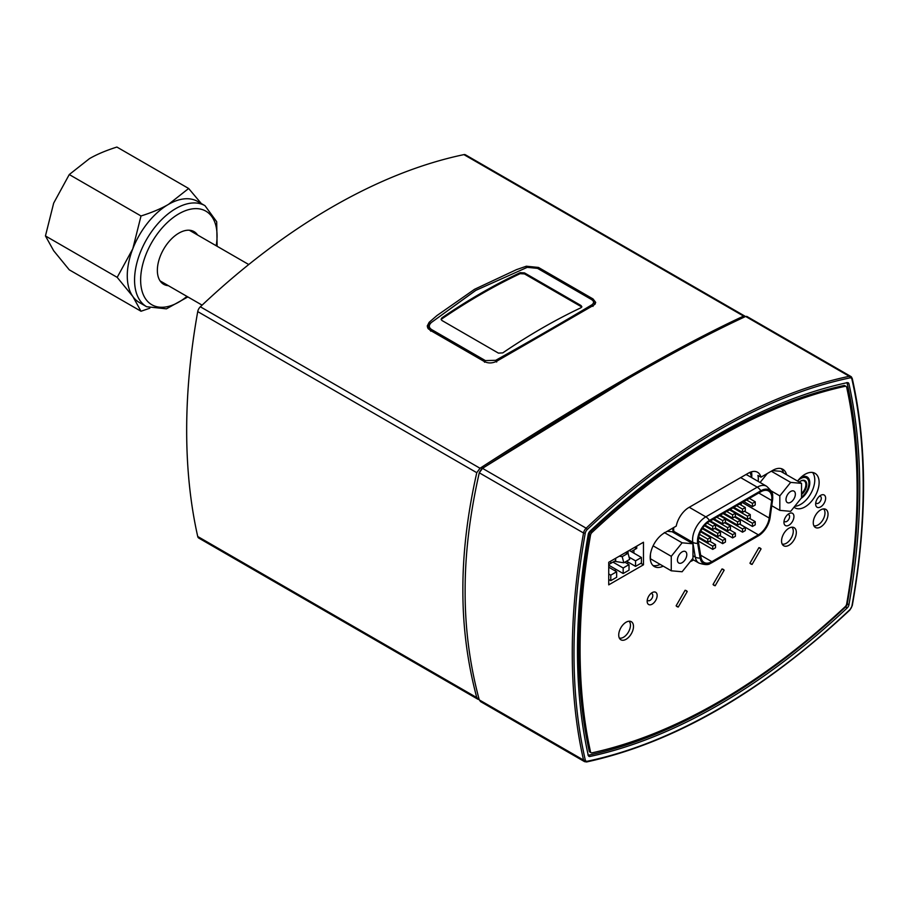 <?xml version="1.0" encoding="UTF-8"?>
<svg xmlns="http://www.w3.org/2000/svg" width="909" height="909" viewBox="0 0 909 909"><rect width="100%" height="100%" fill="white"/><g stroke="black" fill="none" stroke-linecap="round" stroke-linejoin="round"><path stroke-width="1.36" d="M168.37 285.676A30.395 17.555 -60 0 1 163.654 284.278A30.395 17.555 -60 0 1 163.654 249.18A30.395 17.555 -60 0 1 194.049 231.625A30.395 17.555 -60 0 1 197.617 235.022M146.644 306.719L139.35 302.515A58.335 33.678 -60 0 1 132.794 296.425A58.335 33.678 -60 0 1 132.794 248.793A58.335 33.678 -60 0 1 168.517 204.355A58.335 33.678 -60 0 1 197.685 201.468L204.98 205.673A58.335 33.678 120 0 0 150.701 232.909A58.335 33.678 120 0 0 140.088 300.64A58.335 33.678 120 0 0 146.644 306.719L166.404 308.844L187.868 296.925M141.009 311.242L69.266 269.825L53.676 250.748L45.45 235.942L53.676 203.116L69.266 174.551L141.009 215.978L132.794 248.793L117.193 277.359L132.794 296.425L141.009 311.242L149.803 308.231M45.45 235.942L117.193 277.359M69.266 174.551L89.4 158.677C96.729 154.416 105.898 150.542 116.897 147.053L188.652 188.481L168.517 204.355C161.177 208.615 152.019 212.49 141.009 215.978M201.321 203.559L188.652 188.481M619.29 556.206L622.188 556.66L623.824 562.785L629.687 559.399L628.051 553.274L625.153 552.82M622.188 556.66L628.051 553.274L628.062 551.149M623.824 562.785L614.382 561.296M610.791 580.669L616.654 577.283L616.654 571.761L610.791 575.147L610.791 580.669L608.735 579.476M616.654 571.761L608.735 567.193M608.735 573.954L610.791 575.147M635.55 566.375L641.413 562.989L641.413 557.478L635.55 560.864L635.55 566.375L626.574 561.194M641.413 557.478L629.255 550.456M629.073 557.126L635.55 560.864M610.689 561.171L610.689 563.432L608.735 564.557M635.436 546.877L635.436 549.138L631.21 551.581M615.677 558.285L615.677 560.546L610.689 563.432M636.743 546.127L636.743 548.388L633.914 550.013L633.914 553.149M636.743 548.388L635.436 549.138M623.176 573.522L629.028 570.136L629.028 564.614L623.176 568L623.176 573.522L608.735 565.182M629.028 564.614L624.835 562.194M612.973 562.114L623.176 568M643.47 564.807L608.735 584.862L608.735 562.296L643.47 542.241L643.47 564.807L640.868 563.307M751.652 477.623A18.419 10.635 120 0 0 751.436 471.816M707.781 542.321L707.781 539.117L710.565 537.503L710.565 540.719L707.781 542.321L698.748 537.105M707.781 539.117L699.498 534.333M710.565 537.503L700.555 531.731M704.566 534.049L705.304 533.628M741.005 505.04A15.601 9.01 120 0 0 741.505 502.938M760.822 491.792L709.406 521.471A15.601 9.01 120 0 0 698.544 542.696L701.009 557.41A15.601 9.01 120 0 0 704.077 562.444A15.601 9.01 120 0 0 711.872 561.671L758.356 534.833A15.601 9.01 120 0 0 769.219 518.039L771.684 500.473A15.601 9.01 120 0 0 768.616 491.019A15.601 9.01 120 0 0 760.822 491.792M760.822 490.769L709.406 520.459A16.851 9.726 120 0 0 697.68 543.366L700.146 558.092A16.851 9.726 120 0 0 710.259 563.489A16.851 9.726 120 0 0 711.872 562.682L758.356 535.856A16.851 9.726 120 0 0 770.082 517.71L772.548 500.143A16.851 9.726 120 0 0 772.627 495.848A16.851 9.726 120 0 0 760.822 490.769A7.795 4.5 60 0 0 757.242 487.179L705.827 516.857A7.795 4.5 60 0 1 709.406 520.459M717.712 536.594L717.712 533.378L720.485 531.776L720.485 534.981L717.712 536.594L702.725 527.936M717.712 533.378L704.43 525.72M720.485 531.776L714.667 528.413M727.632 530.856L727.632 527.652L730.416 526.05L730.416 529.254L727.632 530.856L710.395 520.902M727.632 527.652L713.179 519.3M730.416 526.05L724.598 522.686M737.563 525.129L737.563 521.914L740.335 520.312L740.335 523.527L737.563 525.129L720.326 515.176M737.563 521.914L723.098 513.574M740.335 520.312L734.517 516.96M747.482 519.391L747.482 516.187L750.266 514.585L750.266 517.789L747.482 519.391L730.245 509.438M747.482 516.187L733.029 507.836M750.266 514.585L744.448 511.222M712.747 529.527L712.747 526.322L715.519 524.709L715.519 527.924L712.747 529.527L705.02 525.061M712.747 526.322L707.122 523.073M715.519 524.709L709.656 521.334M722.666 523.8L722.666 520.584L725.45 518.982L725.45 522.186L722.666 523.8L714.031 518.812M722.666 520.584L716.803 517.198M725.45 518.982L719.587 515.596M732.597 518.062L732.597 514.858L735.381 513.255L735.381 516.46L732.597 518.062L723.95 513.074M732.597 514.858L726.734 511.472M735.381 513.255L729.518 509.869M742.528 512.335L742.528 509.12L745.3 507.517L745.3 510.733L742.528 512.335L733.881 507.347M742.528 509.12L736.665 505.745M745.3 507.517L739.437 504.131M752.447 506.608L752.447 503.393L755.231 501.791L755.231 504.995L752.447 506.608L743.812 501.609M752.447 503.393L746.584 500.007M755.231 501.791L749.368 498.405M712.747 549.377L712.747 546.173L715.519 544.571L715.519 547.775L712.747 549.377L698.385 541.094M712.747 546.173L698.589 538.003M715.519 544.571L709.702 541.207M722.666 543.65L722.666 540.446L725.45 538.832L725.45 542.048L722.666 543.65L700.873 531.072M722.666 540.446L702.248 528.652M725.45 538.832L719.633 535.481M732.597 537.923L732.597 534.708L735.381 533.106L735.381 536.321L732.597 537.923L715.406 527.993M732.597 534.708L715.519 524.857M735.381 533.106L729.552 529.742M742.528 532.185L742.528 528.981L745.3 527.379L745.3 530.583L742.528 532.185L725.325 522.266M742.528 528.981L725.45 519.119M745.3 527.379L739.483 524.016M752.447 526.459L752.447 523.254L755.231 521.641L755.231 524.857L752.447 526.459L735.256 516.528M752.447 523.254L735.381 513.392M755.231 521.641L749.414 518.289M672.785 528.084A18.419 10.635 120 0 0 672.978 530.833L673.239 532.39M614.484 570.511L616.222 569.511M626.858 563.364L628.596 562.364M676.126 605.792L685.091 590.271L687.238 591.52L678.284 607.03L676.126 605.792A9.215 5.318 -60 0 0 677.08 606.633A9.215 5.318 -60 0 0 678.284 607.03M685.091 590.271A9.215 5.318 -60 0 1 686.284 590.68A9.215 5.318 -60 0 1 687.238 591.52M749.948 563.171L758.901 547.661L761.06 548.9L752.095 564.409L749.948 563.171A9.215 5.318 -60 0 0 750.891 564.012A9.215 5.318 -60 0 0 752.095 564.409M758.901 547.661A9.215 5.318 -60 0 1 760.106 548.059A9.215 5.318 -60 0 1 761.06 548.9M713.042 584.476L721.996 568.966L724.143 570.204L715.19 585.726L713.042 584.476A9.215 5.318 -60 0 0 713.985 585.316A9.215 5.318 -60 0 0 715.19 585.726M721.996 568.966A9.215 5.318 -60 0 1 723.2 569.364A9.215 5.318 -60 0 1 724.143 570.204M441.195 319.707L441.99 317.786L441.092 319.207L441.99 320.525L498.439 353.124L502.779 352.885A614.086 354.544 120 0 1 580.942 307.765L581.84 306.674L580.942 305.481L581.692 307.162M441.99 318.798A612.859 353.84 -60 0 1 520.153 273.666L524.493 273.904L580.942 306.492M441.99 317.786A614.086 354.544 -60 0 1 520.153 272.666L520.153 273.666M524.493 273.904L524.493 272.893L580.942 305.481M524.493 272.893L520.153 272.666M475.316 290.653L429.946 323.513L475.805 290.369L527.243 267.337L537.549 268.371L591.35 299.425L592.986 300.549L594.759 304.447M591.35 299.425C594.054 301.084 594.27 302.856 591.998 304.731L592.998 306.401M591.998 304.731C564.034 321.547 531.935 340.08 495.7 360.328L496.655 362.032M495.7 360.328L485.383 360.6L431.593 329.547C428.798 327.615 428.582 325.411 430.934 322.934M429.946 323.513L428.025 327.183L428.571 329.115M595.327 303.754A9.215 5.318 0 0 0 594.85 303.027M663.218 566.148A19.953 11.522 -60 0 1 654.332 566.546A19.953 11.522 -60 0 1 651.151 550.99A19.953 11.522 -60 0 1 663.638 533.378L676.239 526.084A18.419 10.635 -60 0 1 688.852 507.517L748.334 473.18A18.419 10.635 -60 0 1 757.549 472.26A18.419 10.635 -60 0 1 760.947 477.18L772.866 470.294A19.953 11.522 -60 0 1 782.854 469.305A19.953 11.522 -60 0 1 786.558 474.725M664.32 532.538L682.114 542.809L692.976 543.787L692.976 558.251L682.114 571.761L671.262 570.795L671.262 556.319L682.114 542.809M667.195 531.311L672.126 531.754L692.976 543.787M677.432 559.989A6.624 3.818 -60 0 1 680.33 553.331A6.624 3.818 -60 0 1 685.431 551.558A6.624 3.818 -60 0 1 685.431 559.194A6.624 3.818 -60 0 1 678.807 563.023A6.624 3.818 -60 0 1 677.432 559.989M653.105 545.832L671.262 556.319M671.262 570.795L650.424 558.762L650.424 554.445M652.935 565.466A19.953 11.522 120 0 0 660.173 564.387M785.99 499.575A6.624 3.818 -60 0 1 788.887 492.905A6.624 3.818 -60 0 1 793.989 491.133A6.624 3.818 -60 0 1 793.989 498.78A6.624 3.818 -60 0 1 787.364 502.597A6.624 3.818 -60 0 1 785.99 499.575M779.82 510.369L779.82 495.894L790.671 482.395L801.533 483.361L801.533 497.837L790.671 511.347L779.82 510.369L771.764 505.722M771.037 490.826L779.82 495.894M771.298 471.203L790.671 482.395M760.083 482.486L767.298 473.509M772.366 470.589L780.683 471.328L801.533 483.361M479.225 699.714L476.771 697.601C467.396 662.422 462.772 626.528 462.874 589.907C462.772 553.411 467.396 514.335 476.771 472.691L480.032 468.26C588.691 397.96 676.546 347.238 743.585 316.093L745.289 316.627M628.46 378.428L481.702 468.794L479.384 472.396M593.02 298.936L595.713 302.424L593.816 305.163L496.587 361.293C492.337 363.361 488.303 363.464 484.463 361.612L429.912 330.126L427.219 326.092L429.128 322.343L436.911 315.582L474.555 289.289L516.46 269.655L526.345 266.212L538.469 267.451L593.02 298.936L593.02 300.584M428.059 326.729A9.215 5.318 0 0 0 427.525 327.592M744.789 316.071L465.488 154.825A5.522 3.193 120 0 0 463.908 154.621A614.086 354.544 120 0 0 200.355 306.788A5.522 3.193 120 0 0 197.73 311.594A614.086 354.544 120 0 0 197.73 536.503A5.522 3.193 120 0 0 198.776 538.083L478.066 699.328M619.336 638.061A9.829 5.67 120 0 0 628.414 632.073A9.829 5.67 120 0 0 629.062 621.222M782.172 544.059A9.829 5.67 120 0 0 791.25 538.06A9.829 5.67 120 0 0 791.898 527.209M813.873 525.754A9.829 5.67 120 0 0 822.94 519.766A9.829 5.67 120 0 0 823.599 508.915M794.727 506.302A19.953 11.522 120 0 0 811.271 492.701A19.953 11.522 120 0 0 812.578 472.475M801.533 497.064A11.669 6.738 -60 0 0 808.908 483.327A11.669 6.738 -60 0 0 797.557 481.066A19.953 11.522 -60 0 1 814.987 473.316A19.953 11.522 -60 0 1 814.987 496.359A19.953 11.522 -60 0 1 795.023 507.881A19.953 11.522 -60 0 1 794.023 507.177M801.124 498.348A12.896 7.442 120 0 0 809.169 486.963A12.896 7.442 120 0 0 807.112 476.93A12.896 7.442 120 0 0 800.761 477.509M787.694 514.562A3.988 2.307 -60 0 1 788.762 514.721A3.988 2.307 -60 0 1 788.762 519.334A3.988 2.307 -60 0 1 784.774 521.63A3.988 2.307 -60 0 1 784.103 520.789M783.944 522.311A7.067 4.079 120 0 0 788.932 525.197A7.067 4.079 120 0 0 793.932 516.551A7.067 4.079 120 0 0 788.932 513.665A7.067 4.079 120 0 0 783.944 522.311M591.986 532.469A603.644 348.522 -60 0 1 845.2 386.291A3.068 1.773 -60 0 1 846.086 386.393A3.068 1.773 -60 0 1 846.665 387.279A603.644 348.522 -60 0 1 846.665 603.974A3.068 1.773 -60 0 1 845.2 606.667A603.644 348.522 -60 0 1 591.986 752.857A3.068 1.773 -60 0 1 591.1 752.754A3.068 1.773 -60 0 1 590.52 751.868A603.644 348.522 -60 0 1 590.52 535.162A3.068 1.773 -60 0 1 591.986 532.469L590.691 531.72A603.644 348.522 -60 0 1 843.893 385.53A3.068 1.773 -60 0 1 844.779 385.643L846.086 386.393M693.544 559.967L692.681 560.467A18.419 10.635 -60 0 1 690.295 561.592M647.163 601.281A7.067 4.079 120 0 0 652.151 604.167A7.067 4.079 120 0 0 657.15 595.52A7.067 4.079 120 0 0 652.151 592.634A7.067 4.079 120 0 0 647.163 601.281M813.26 522.686A10.442 6.022 -60 0 1 817.816 512.187A10.442 6.022 -60 0 1 825.861 509.392A10.442 6.022 -60 0 1 825.861 521.448A10.442 6.022 -60 0 1 815.418 527.47A10.442 6.022 -60 0 1 813.26 522.686M781.558 540.991A10.442 6.022 -60 0 1 786.115 530.481A10.442 6.022 -60 0 1 794.159 527.686A10.442 6.022 -60 0 1 794.159 539.741A10.442 6.022 -60 0 1 783.717 545.775A10.442 6.022 -60 0 1 781.558 540.991M618.722 635.005A10.442 6.022 -60 0 1 623.279 624.494A10.442 6.022 -60 0 1 631.323 621.699A10.442 6.022 -60 0 1 631.323 633.755A10.442 6.022 -60 0 1 620.881 639.788A10.442 6.022 -60 0 1 618.722 635.005M815.646 504.018A7.067 4.079 120 0 0 820.634 506.892A7.067 4.079 120 0 0 825.633 498.246A7.067 4.079 120 0 0 820.634 495.36A7.067 4.079 120 0 0 815.646 504.018M650.912 593.532A3.988 2.307 -60 0 1 651.98 593.691A3.988 2.307 -60 0 1 651.98 598.304A3.988 2.307 -60 0 1 647.992 600.61A3.988 2.307 -60 0 1 647.322 599.758M819.395 496.269A3.988 2.307 -60 0 1 820.463 496.416A3.988 2.307 -60 0 1 820.463 501.029A3.988 2.307 -60 0 1 816.464 503.336A3.988 2.307 -60 0 1 815.805 502.484M783.524 472.964A19.953 11.522 120 0 0 781.217 468.635M758.163 481.384A18.419 10.635 120 0 0 757.913 475.418L760.947 477.18M804.863 476.339A12.896 7.442 120 0 0 804.851 476.327L806.374 477.202A12.283 7.09 120 0 0 800.727 477.543M846.62 382.621A3.068 1.773 -60 0 1 847.211 383.496A606.723 350.295 120 0 1 847.211 604.133A3.068 1.773 -60 0 1 845.745 606.814A606.723 350.295 120 0 1 588.839 755.129A3.068 1.773 -60 0 1 587.953 755.027M591.1 752.754L589.793 751.993A3.068 1.773 -60 0 1 589.214 751.118A603.644 348.522 -60 0 1 589.214 534.412A3.068 1.773 -60 0 1 590.691 531.72M851.915 378.053A5.522 3.193 120 0 0 850.869 376.485L746.857 316.434L745.653 316.457C678.603 347.533 590.895 398.176 482.531 468.374L479.27 472.794C469.737 514.869 465.01 554.331 465.124 591.202C465.01 628.199 469.737 664.422 479.27 699.896L480.566 701.6L584.578 761.651A5.522 3.193 120 0 1 583.544 760.083A1.227 0.852 -12.8 0 0 585.248 759.879A612.859 353.84 -60 0 1 585.248 533.231A4.295 2.477 -60 0 1 587.294 529.504A612.859 353.84 -60 0 1 849.892 377.894A1.227 0.886 -101.9 0 0 849.29 376.292A614.086 354.544 120 0 0 586.157 528.197L587.294 529.504M845.518 607.019L847.177 607.985A607.951 350.999 -60 0 1 590.009 756.458A3.681 2.125 120 0 1 588.941 756.333A3.681 2.125 120 0 1 588.248 755.277A607.951 350.999 -60 0 1 588.248 534.378A3.681 2.125 120 0 1 590.009 531.163A607.951 350.999 -60 0 1 847.177 382.678A3.681 2.125 120 0 1 848.245 382.814A3.681 2.125 120 0 1 848.938 383.871A607.951 350.999 -60 0 1 848.938 604.769L847.268 603.803M847.177 607.985A3.681 2.125 120 0 0 848.938 604.769M800.443 481.202A7.988 4.613 -60 0 1 804.215 480.929A7.988 4.613 -60 0 1 805.658 486.485A7.988 4.613 -60 0 1 801.533 493.439M801.533 494.541A8.601 4.965 120 0 0 806.726 484.088A8.601 4.965 120 0 0 800.659 481.077A8.601 4.965 120 0 0 799.272 482.065M808.908 483.088A12.283 7.09 120 0 0 808.908 482.827A12.283 7.09 120 0 0 806.374 477.202M186.947 296.402A54.04 31.201 -60 0 1 145.758 299.118A54.04 31.201 -60 0 1 172.949 217.762A54.04 31.201 -60 0 1 216.194 245.748M751.402 477.475A23.714 13.692 120 0 0 749.891 472.385M772.627 495.848C773.104 493.53 771.105 490.326 766.594 486.247A18.714 10.806 120 0 0 757.242 487.179L740.665 477.611M766.594 486.247L747.653 475.316A18.714 10.806 120 0 0 745.846 474.612M673.694 527.55A18.714 10.806 120 0 0 673.853 531.39L692.794 542.321A18.714 10.806 120 0 1 705.827 516.857L689.249 507.29M700.146 558.092A7.795 5.215 -9.5 0 1 695.26 557.047L692.794 542.321A7.795 5.215 -9.5 0 0 697.68 543.366M692.976 555.729L695.26 557.047A18.714 10.806 120 0 0 698.93 563.069C704.714 564.932 708.486 565.068 710.259 563.489M673.012 531.015A4.988 3.341 170.5 0 1 673.853 531.39L674.103 532.89M711.872 561.671L700.634 555.183M758.356 534.833L739.551 523.97M769.219 518.039L742.289 502.495M771.684 500.473L758.742 492.996M485.383 360.6L484.52 362.225M430.73 331.171L431.593 329.547M429.128 322.343L429.128 324.365M538.469 267.451L538.469 268.894M526.345 266.212L526.345 267.632M463.908 154.621L743.585 316.093M197.73 311.594L476.771 472.691M480.032 468.26L200.355 306.788M476.771 697.601L197.73 536.503M692.681 560.467L691.669 559.887M843.893 385.53L845.2 386.291M589.214 751.118L590.52 751.868M589.214 534.412L590.52 535.162M482.531 468.374L586.157 528.197A5.522 3.193 120 0 0 583.544 532.992L585.248 533.231M849.892 377.894A4.295 2.477 -60 0 1 851.938 379.269A1.227 0.852 -12.8 0 0 852.256 378.496L850.869 376.485A5.522 3.193 120 0 0 849.29 376.292L745.653 316.457M479.27 472.794L583.544 532.992A614.086 354.544 120 0 0 583.544 760.083L479.27 699.896M851.938 379.269A612.859 353.84 -60 0 1 851.938 605.905L852.267 605.621C867.3 521.277 867.3 445.569 852.256 378.496M586.157 761.856A1.227 0.886 -101.9 0 0 587.294 761.242A4.295 2.477 -60 0 1 585.248 759.879M851.938 605.905A4.295 2.477 -60 0 1 849.892 609.632L849.472 610.03M849.892 609.632A612.859 353.84 -60 0 1 587.294 761.242M846.972 382.723L848.938 383.871M590.009 756.458L588.305 755.481M217.115 246.271L216.694 221.728L204.98 205.673M248.748 264.53L189.333 230.238M202.093 305.14L160.086 280.892M692.215 559.194L698.93 563.069M428.025 327.183L428.025 328.479M594.906 303.708L594.906 304.299M852.267 605.621L849.87 610.03C762.208 692.022 674.478 742.664 586.68 761.947L584.578 761.651"/></g></svg>
